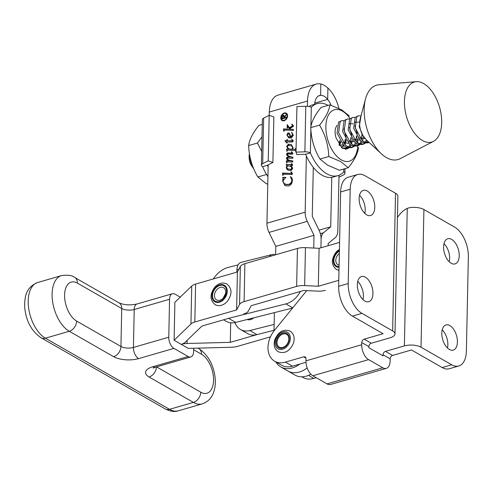 <?xml version="1.0" encoding="UTF-8"?>
<svg xmlns="http://www.w3.org/2000/svg" width="493" height="493" viewBox="0 0 493 493"><rect width="100%" height="100%" fill="white"/><g stroke="black" fill="none" stroke-linecap="round" stroke-linejoin="round"><path stroke-width="0.74" d="M363.002 299.596A13.095 7.198 73.9 0 0 363.403 296.361A13.095 7.198 73.9 0 0 357.745 281.417M357.345 284.652A13.095 7.198 73.9 0 0 368.789 301.704A13.095 7.198 73.9 0 0 372.961 293.6A13.095 7.198 73.9 0 0 361.517 276.548A13.095 7.198 73.9 0 0 357.345 284.652M364.808 213.407A13.095 7.198 73.9 0 0 365.208 210.172A13.095 7.198 73.9 0 0 359.551 195.222M359.15 198.463A13.095 7.198 73.9 0 0 370.594 215.515A13.095 7.198 73.9 0 0 374.766 207.405A13.095 7.198 73.9 0 0 363.323 190.353A13.095 7.198 73.9 0 0 359.15 198.463M442.196 329.811A13.095 7.198 -106.1 0 1 447.854 344.755A13.095 7.198 -106.1 0 1 447.453 347.99M441.796 333.046A13.095 7.198 -106.1 0 1 445.968 324.942A13.095 7.198 -106.1 0 1 457.412 341.994A13.095 7.198 -106.1 0 1 453.24 350.098A13.095 7.198 -106.1 0 1 441.796 333.046M444.002 243.616A13.095 7.198 -106.1 0 1 449.659 258.56A13.095 7.198 -106.1 0 1 449.259 261.801M443.601 246.851A13.095 7.198 -106.1 0 1 447.773 238.748A13.095 7.198 -106.1 0 1 459.217 255.799A13.095 7.198 -106.1 0 1 455.045 263.909A13.095 7.198 -106.1 0 1 443.601 246.851M305.937 358.115L303.682 356.821L285.385 362.108A21.902 15.918 119.8 0 1 274.675 361.24A21.902 15.918 119.8 0 1 274.472 330.353L306.732 290.617M303.682 356.821A2.976 2.163 119.8 0 1 305.105 356.95A2.976 2.163 119.8 0 1 306.017 358.842L305.974 360.851L361.726 344.73A11.906 6.538 73.9 0 0 368.598 359.637L312.845 375.758A11.906 6.538 -106.1 0 1 305.974 360.851M442.172 367.556L451.724 364.795A23.812 13.083 73.9 0 0 458.792 365.985L449.24 368.746A23.812 13.083 -106.1 0 1 442.172 367.556L411.476 349.968L392.607 355.422A2.976 2.163 -60.2 0 0 390.16 358.824L383.061 354.763L383.043 355.841L368.844 347.713L368.869 346.628L361.776 342.561L361.726 344.73M361.776 342.561A2.976 2.163 119.8 0 1 364.216 339.159L371.315 343.227L390.185 337.767A11.906 4.912 -178.8 0 0 394.992 333.952A11.906 4.912 -178.8 0 0 392.644 330.939L361.948 313.351A23.812 13.083 -106.1 0 1 348.212 283.537L338.654 286.297L340.632 191.974L350.19 189.207A23.812 13.083 -106.1 0 1 357.77 174.473A23.812 13.083 -106.1 0 1 364.832 175.662L395.528 193.25A11.906 4.912 1.2 0 1 397.876 196.257L394.992 333.952M338.654 286.297A23.812 13.083 73.9 0 0 352.396 316.112L383.092 333.699L364.216 339.159M390.16 358.824L390.117 360.993A11.906 6.538 73.9 0 1 386.327 368.363A11.906 6.538 73.9 0 1 382.79 367.772L368.598 359.637M316.198 377.681L313.776 378.377A21.902 15.918 119.8 0 1 303.059 377.509L301.845 376.812M274.675 361.24L281.768 365.307A21.902 15.918 -60.2 0 0 292.485 366.176L306.005 362.269M292.485 366.176L285.385 362.108M350.19 189.207L348.212 283.537M451.724 364.795L421.034 347.208A11.906 4.912 -178.8 0 0 404.383 345.901L385.508 351.361L392.607 355.422M386.327 368.363L330.569 384.485A11.906 6.538 -106.1 0 1 327.038 383.893L312.845 375.758M313.776 378.377L308.526 375.37M397.438 217.302L399.965 214.19A17.859 12.972 -60.2 0 1 407.261 208.385L409.517 207.707A11.906 4.912 1.2 0 1 423.918 209.513L421.034 347.208M458.792 365.985A23.812 13.083 73.9 0 0 466.372 351.244L468.35 256.921A23.812 13.083 73.9 0 0 454.608 227.1L423.918 209.513M371.315 343.227A2.976 2.163 -60.2 0 0 368.869 346.628M383.061 354.763A2.976 2.163 119.8 0 1 385.508 351.361M357.77 174.473L348.212 177.233A23.812 13.083 73.9 0 0 340.632 191.974M318.595 95.901L320.586 95.328L320.826 84.001A27.38 15.049 -106.1 0 1 324.382 85.437A27.38 15.049 -106.1 0 1 338.894 108.423M331.08 105.28A15.474 8.504 73.9 0 0 324.147 96.277A15.474 8.504 73.9 0 0 320.586 95.328M338.993 175.28L337.81 230.866A11.906 6.545 -106.1 0 1 335.394 237.497L328.209 243.468L328.159 245.687M299.738 364.08A23.812 17.298 119.8 0 1 292.201 367.988A23.812 17.298 119.8 0 1 280.825 366.958L287.918 371.026A23.812 17.298 -60.2 0 0 299.3 372.055A23.812 17.298 -60.2 0 0 307.157 367.895A23.812 17.298 -60.2 0 1 299.3 372.055A23.812 17.298 -60.2 0 1 287.918 371.026L295.017 375.093A23.812 17.298 119.8 0 0 306.393 376.122A23.812 17.298 119.8 0 0 310.898 374.218M313.301 167.398L312.266 216.224L319.026 230.194A11.906 6.545 73.9 0 1 321.109 239.401L320.931 247.782L321.109 239.401A11.906 6.545 -106.1 0 1 323.525 232.77L330.717 226.798L331.764 177.332M319.02 230.176L330.717 226.798M282.52 120.206A3.734 2.718 -60.2 0 0 282.692 120.317A3.734 2.718 -60.2 0 0 284.479 120.477A3.734 2.718 -60.2 0 0 285.601 119.91M284.264 113.464A3.734 2.718 -60.2 0 0 281.374 116.613A3.734 2.718 -60.2 0 0 282.335 120.113A3.734 2.718 -60.2 0 0 284.122 120.274A3.734 2.718 -60.2 0 0 287.018 117.124A3.734 2.718 -60.2 0 0 286.051 113.63A3.734 2.718 -60.2 0 0 284.264 113.464M284.11 120.723A4.227 3.075 -60.2 0 0 287.388 117.161A4.227 3.075 -60.2 0 0 286.297 113.199A4.227 3.075 -60.2 0 0 284.276 113.02A4.227 3.075 -60.2 0 0 280.998 116.582A4.227 3.075 -60.2 0 0 282.095 120.538A4.227 3.075 -60.2 0 0 284.11 120.723M286.47 113.31A4.227 3.075 -60.2 0 0 284.634 113.224A4.227 3.075 -60.2 0 0 283.142 114.037M314.657 104.3A15.474 8.504 -106.1 0 1 319.556 95.506A15.474 8.504 -106.1 0 1 324.147 96.277A15.474 8.504 -106.1 0 1 327.672 99.389L327.913 88.056A27.38 15.049 73.9 0 0 324.382 85.437A27.38 15.049 73.9 0 0 316.253 84.069A27.38 15.049 73.9 0 0 307.527 101.022L307.416 106.297M283.789 131.372L283.444 128.932L290.192 129.228L287.998 127.102L287.154 128.112L287.228 124.624L289.397 127.712L292.534 125.814L292.75 125.425L291.714 124.458L291.911 124.125L293.532 125.832L293.329 126.405L290.032 128.402L290.827 129.258L293.329 129.363L293.304 130.454L284.609 130.084L283.789 131.372M292.127 124.686L291.714 124.458M287.283 140.702L292.774 141.121L292.787 140.45L291.77 139.414L292.99 140.332L293.212 141.09L292.54 142.015L287.253 141.959L286.988 143.149L285.034 140.961L285.04 140.61L286.889 140.69L286.914 139.488L287.308 139.371L287.283 140.702L292.417 140.918L292.429 140.246L291.585 139.729L292.164 139.618M288.325 156.361L287.277 155.498L286.827 154.291L287.789 153.132L292.324 153.323L291.782 151.856L292.947 153.422L292.386 154.235L287.9 154.007L287.253 154.494L288.799 156.164L292.737 157.224L292.713 158.315L287.548 158.111L287.166 158.536L288.541 160.04L292.657 160.989L292.632 162.08L287.29 161.864L286.673 163.146L286.328 160.736L289.471 160.792L287.82 160.089L286.587 158.974L286.384 158.148L287.216 156.99L289.878 157.033L286.92 155.295L286.47 154.087L287.431 152.929L291.973 153.12L292.066 152.602L291.277 151.955L291.616 151.745M291.258 171.946L292.515 173.665L291.936 174.547L283.457 174.208L282.846 175.545L282.507 173.049L291.542 173.431L291.677 172.796L290.802 172.174L291.16 171.884M291.24 172.414L290.802 172.174M306.363 155.979L305.167 212.156A11.906 6.545 73.9 0 0 307.244 221.363L314.01 235.334L313.739 248.047M316.253 84.069L278.034 95.106A27.38 15.049 73.9 0 0 269.307 112.053L269.24 115.331M268.186 164.835L266.947 223.193A11.906 6.545 73.9 0 0 269.024 232.4L275.79 246.371L314.01 235.334M284.849 184.049L286.433 184.653L289.095 184.511C290.975 183.883 292.01 182.49 292.207 180.346L290.34 176.66C291.733 177.326 292.404 178.614 292.374 180.524C292.201 183.26 290.932 185.091 288.565 186.003L284.96 185.627L282.606 180.882L283.05 178.374L282.68 177.375L285.841 177.363L283 180.783L283.635 183.057L286.076 184.45L288.744 184.308C290.623 183.679 291.659 182.287 291.85 180.142L290.543 176.771M291.56 163.978L292.7 164.945L292.115 165.71L290.642 165.759L292.3 167.367L292.626 168.618L291.006 170.633L288.054 170.208L286.741 168.994L286.186 167.306L287.296 165.605L286.488 165.568L286.248 164.483L291.85 164.724L291.992 164.268L291.184 163.818L291.862 163.725M286.803 165.58L286.606 164.687L292.207 164.927L292.349 164.471L291.184 163.818M286.92 151.425L286.581 148.978L288.214 149.046L286.63 146.439L288.448 144.129L291.301 144.554L293.07 147.69L292.694 149.237L295.178 149.287L295.966 147.931L295.886 151.567L295.344 150.568L288.269 150.137L287.555 150.162L286.92 151.425M290.13 134.694L290.525 136.943L292.552 134.749L291.733 132.327L293.335 135.267L291.221 138.089L288.504 137.744L286.883 134.768L287.937 132.907L289.046 133.079L290.13 134.694M314.762 103.111L327.672 99.389M275.79 246.371L275.612 254.782M274.385 312.636L273.997 330.963M280.825 366.958A23.812 17.298 119.8 0 1 275.889 361.936M285.139 185.725L282.957 181.085L283.407 178.577L282.674 177.677M283.025 177.881L282.68 177.375M283.031 177.579L285.841 177.566M286.433 184.653L286.076 184.45M289.095 184.511L288.744 184.308M292.207 180.346L291.85 180.142M290.691 177.24L290.334 177.036M282.957 181.085L282.606 180.882M283.407 178.577L283.05 178.374M283.081 174.849L282.507 173.049M282.859 173.253L290.784 173.45M291.135 173.653L291.893 173.635L291.542 173.431M291.893 173.635L292.146 173.296L291.788 173.092M292.146 173.296L291.677 172.796M292.035 173L291.16 172.377M291.166 172.365L291.375 172.014M286.606 164.687L286.248 164.483M292.022 164.921L291.671 164.717M292.207 164.927L291.85 164.724M292.38 164.81L292.029 164.607M292.441 164.662L292.084 164.459M292.349 164.471L291.536 164.021L292.349 164.471M291.708 163.701L292.041 163.836M288.232 170.301L286.741 168.994M287.092 169.198L286.186 167.306M286.544 167.509L286.593 167.102M287.468 165.925L287.296 165.605M287.955 168.988L291.153 169.549L292.201 168.273L290.654 166.252M291.116 166.523L287.733 165.833L286.587 167.201L287.776 168.896L290.796 169.345L291.844 168.07L290.821 166.338M292.201 168.273L291.844 168.07M291.153 169.549L290.796 169.345M286.889 162.376L286.328 160.736M286.686 160.94L289.471 160.792M288.177 160.293L286.587 158.974M286.944 159.177L286.384 158.148M286.741 158.352L287.573 157.193L287.216 156.99M287.573 157.193L289.878 157.033M287.277 155.498L286.92 155.295M286.827 154.291L286.47 154.087M287.789 153.132L287.431 152.929M288.645 153.046L288.294 152.842M292.324 153.323L291.973 153.12M292.491 153.206L292.133 153.003M292.54 153.058L292.183 152.855M292.417 152.805L292.066 152.602M291.628 152.158L291.277 151.955M288.978 156.263L290.02 156.719M290.371 156.922L293.089 157.427M288.719 160.145L290.18 160.724M290.537 160.928L293.008 161.193M287.154 150.747L286.581 148.978M286.932 149.182L288.214 149.046M288.565 149.25L286.63 146.439M286.988 146.643L288.806 144.332L288.448 144.129M288.806 144.332L291.468 144.659M295.178 149.287L292.694 149.237M295.535 149.49L295.942 149.089M295.899 151.074L295.467 150.685M288.67 148.787L292.466 149.416L293.027 147.863L291.677 145.946M290.069 149.126L292.109 149.213L292.676 147.66L291.505 145.842L288.448 145.478L287.283 146.846L288.485 148.689L290.426 149.33M292.466 149.416L292.109 149.213M293.027 147.863L292.676 147.66M285.392 141.127L285.04 140.61M285.398 140.813L286.889 140.69M287.24 140.893L286.914 139.488M291.844 141.084L291.492 140.881M292.774 141.121L292.417 140.918M292.996 140.862L292.639 140.659M287.234 142.945L285.86 141.386M291.086 136.783L290.525 136.943M291.437 136.986L292.91 134.953L292.552 134.749M292.91 134.953L291.523 132.543M288.682 137.837L286.883 134.768M287.234 134.971L288.288 133.11L287.937 132.907M288.288 133.11L289.397 133.283M288.528 136.715L290.488 137.208L290.13 135.489L289.015 134.213M287.271 134.916L288.35 136.623L290.13 137.005L289.773 135.285L288.843 134.096L287.93 133.954L287.271 134.916M290.488 137.208L290.13 137.005M290.13 135.489L289.773 135.285M284.011 130.639L283.444 128.932M283.795 129.135L290.192 129.228M290.55 129.431L287.998 127.102M287.53 127.194L287.573 125.321M292.534 125.814L292.891 126.017L291.135 127.095L289.748 127.915L289.397 127.712M292.891 126.017L292.75 125.425M293.107 125.629L292.626 125.123M292.984 125.327L292.072 124.661M292.078 124.649L292.263 124.335M293.323 129.554L290.827 129.258M281.22 117.396A4.227 3.075 -60.2 0 0 282.273 120.631M287.53 116.545A3.734 2.718 -60.2 0 0 286.408 113.834A3.734 2.718 -60.2 0 0 286.223 113.741M282.273 117.408L282.249 118.425L283.845 117.963L283.869 116.97L283.087 115.763L282.273 117.408M283.697 115.941L283.087 115.763M283.845 117.963L282.249 118.425M284.196 118.166L284.227 117.174L283.444 115.966M284.689 117.02L284.356 116.823L286.599 114.197L284.332 117.821L286.532 117.494M282.113 118.949L282.218 116.921L283.457 115.479L284.023 115.454M284.332 117.821L286.538 117.186L286.525 117.673L281.749 119.053L281.774 117.963L281.867 116.718L283.099 115.276L283.857 115.325L284.356 116.823M283.457 115.479L283.099 115.276M282.218 116.921L281.867 116.718M253.79 317.837A8.929 6.489 119.8 0 1 250.419 319.618A8.929 6.489 119.8 0 1 247.141 319.519M300.385 291.443A20.835 15.135 119.8 0 1 285.848 303.885L228.592 318.342L235.685 322.41L292.583 308.045M223.563 319.809L226.269 321.362A20.835 15.135 -60.2 0 0 235.685 322.41M274.009 330.31L256.976 334.605A20.835 15.135 119.8 0 1 247.56 333.564L240.461 329.497A20.835 15.135 119.8 0 1 235.007 322.564M236.8 272.142L236.911 269.844A11.906 6.699 -104.2 0 1 241.095 262.368L272.111 254.536A11.906 6.699 75.8 0 0 269.461 256.563M256.976 334.605L249.877 330.538L274.133 324.419M249.877 330.538A20.835 15.135 119.8 0 1 240.461 329.497M213.327 278.939A23.812 17.298 119.8 0 1 228.395 267.354L238.15 264.889M275.119 254.924A11.906 6.699 75.8 0 0 272.111 254.536M229.011 318.238L201.914 326.083L185.072 342.345A11.9 4.912 1.2 0 1 181.196 344.324L174.103 340.256L190.945 323.993A11.894 4.912 1.2 0 1 194.821 322.015L236.622 309.912L239.567 304.44A11.906 4.912 1.2 0 1 244.09 301.624L296.65 286.402A11.906 4.912 1.2 0 1 304.662 285.589L318.324 286.254L338.783 280.326M325.411 290.315A11.894 4.912 1.2 0 1 317.418 291.135L303.75 290.469L251.19 305.691L248.238 311.169A11.894 4.912 1.2 0 1 243.715 313.973M257.254 334.537L230.293 342.345L187.05 343.479A11.9 4.912 -178.8 0 0 181.196 344.324L188.289 348.385L231.537 347.251A11.894 4.912 -178.8 0 0 237.386 346.406L270.472 336.83M174.103 340.256L174.886 302.314L191.728 286.051A11.894 4.912 1.2 0 1 195.604 284.073L237.404 271.97L240.344 266.497A11.906 4.912 1.2 0 1 244.873 263.681L297.433 248.46A11.906 4.912 1.2 0 1 305.444 247.646L319.1 248.312L339.578 242.383M230.293 342.345L230.693 322.792M188.123 356.519A8.929 4.905 73.8 0 0 190.773 356.963L155.424 367.199A8.929 4.905 -106.2 0 1 152.775 366.755L188.123 356.519L173.937 348.385L138.588 358.621A17.859 7.37 -178.8 0 1 113.612 356.673L69.291 331.278A29.759 16.349 -106.2 0 1 52.554 301.266A29.759 16.349 -106.2 0 1 61.57 275.587L37.684 282.507A29.759 16.349 73.8 0 0 28.662 308.187A29.759 16.349 73.8 0 0 45.399 338.192L69.291 331.278A8.929 6.489 119.8 0 0 76.625 321.072L120.945 346.468L121.728 308.526L77.407 283.13A20.835 11.444 73.8 0 0 64.595 294.98A20.835 11.444 73.8 0 0 76.625 321.072M169.561 299.263L134.213 309.499L133.43 347.442L168.779 337.206L169.561 299.263A8.929 4.905 73.8 0 1 172.402 293.736A8.929 4.905 73.8 0 1 175.052 294.185L180.228 297.15M236.622 309.912L237.404 271.97M318.324 286.254L319.1 248.312M168.779 337.206A8.929 4.905 73.8 0 0 173.937 348.385M190.773 356.963A8.929 4.905 73.8 0 0 193.613 351.435L193.681 348.243M267.366 165.26L262.59 166.64A5.953 2.453 1.2 0 1 261.401 165.124A5.953 2.453 1.2 0 1 262.689 163.645L268.229 160.854L272.894 162.462L267.366 165.26A37.499 20.607 73.9 0 0 268.143 167.016M272.894 162.462L273.861 116.921L269.203 115.319L263.656 118.104A5.953 2.453 -178.8 0 0 262.368 119.583L261.401 165.124M268.229 160.854L269.203 115.319M262.59 166.64A37.499 20.607 73.9 0 0 267.939 176.605M338.95 177.246L343.615 174.898A5.953 2.447 1.2 0 0 344.903 173.419A5.953 2.447 1.2 0 0 343.732 171.921L343.713 171.915A37.499 20.607 -106.1 0 1 337.915 175.65L333.139 177.03A37.499 20.607 -106.1 0 1 322.046 175.175A37.499 20.607 -106.1 0 1 305.611 154.278L310.387 152.898L310.849 129.332M337.915 175.65A37.499 20.607 -106.1 0 1 326.822 173.801A37.499 20.607 -106.1 0 1 310.387 152.898A5.953 2.447 1.2 0 0 304.871 151.826L305.789 106.26L296.934 106.556L296.01 152.127L304.871 151.826M305.611 154.278L296.737 154.568L296.01 152.127M309.031 106.525A37.499 20.607 -106.1 0 1 312.328 104.972L317.11 103.598A37.499 20.607 -106.1 0 1 328.085 105.385M310.898 126.775L311.305 107.332A37.499 20.607 -106.1 0 1 317.11 103.598M311.293 107.326A5.953 2.447 -178.8 0 0 305.789 106.26M267.773 184.339L265.567 183.162L257.845 176.975C252.114 167.3 249.051 156.823 248.645 145.558C249.409 139.605 252.847 132.87 258.961 125.339L262.264 124.39M262.005 136.826L257.463 143.013L248.645 145.558M266.565 174.454L257.845 176.975M257.463 143.013L261.691 151.443M358.429 115.824L355.231 117.285L353.678 128.316L360.426 140.702L362.842 142.348L367.562 142.927L369.121 142.477L364.407 141.898L361.991 140.252L355.243 127.866L356.796 116.829L358.429 115.824L360.586 115.886M368.326 142.643L368.967 142.292M346.154 149.046L347.935 147.771M348.563 147.037L349.968 144.418M350.412 142.995L350.93 137.325M352.452 139.642L351.527 143.968M351.016 145.139L349.494 147.321M348.828 147.918L346.955 148.88L342.241 148.294M341.803 120.625L338.605 122.085L337.052 133.116L343.8 145.503L346.215 147.148L350.936 147.727L352.495 147.278L347.781 146.698L345.365 145.053L338.617 132.666L340.17 121.629L341.803 120.625L343.96 120.686M351.7 147.444L353.475 146.168M354.103 145.435L355.508 142.816M355.952 141.399L356.47 135.723M357.992 138.046L357.074 142.366M356.562 143.543L355.04 145.718M354.368 146.316L352.495 147.278M347.343 119.029L344.151 120.483L342.598 131.514L349.34 143.901L351.762 145.546L356.476 146.125L358.041 145.675L353.321 145.096L350.905 143.451L344.157 131.064L345.71 120.033L347.343 119.029L349.506 119.084M357.24 145.842L359.015 144.572M359.65 143.833L361.049 141.22M361.492 139.796L362.01 134.127M363.526 136.518L362.614 140.764M362.102 141.941L360.58 144.116M359.908 144.714L358.041 145.675M352.883 117.426L349.691 118.881L348.138 129.912L354.886 142.304L357.302 143.95L362.016 144.529L363.581 144.079L358.867 143.494L356.445 141.855L349.703 129.462L351.256 118.431L352.883 117.426L355.046 117.482M362.78 144.246L364.561 142.97M365.19 142.237L366.459 139.963M367.384 140.819L366.12 142.52M365.455 143.118L363.581 144.079M251.948 164.187L249.914 158.117A14.285 7.851 73.9 0 0 253.279 167.737M253.846 169.074L250.666 164.274A11.308 6.218 -106.1 0 1 249.433 153.736M249.686 155.283L249.914 158.117M422.446 140.487A31.25 17.175 73.9 0 0 433.489 141.349A31.25 17.175 73.9 0 0 440.97 113.433A31.25 17.175 73.9 0 0 423.678 83.576A31.25 17.175 73.9 0 0 416.252 81.672A31.25 17.175 73.9 0 0 404.691 107.308A31.25 17.175 73.9 0 0 422.446 140.487M416.252 81.672L378.803 84.784A38.688 21.261 73.9 0 0 365.529 98.908A38.688 21.261 73.9 0 0 381.379 153.804A38.688 21.261 73.9 0 0 386.463 157.612A38.688 21.261 73.9 0 0 400.137 158.678L433.489 141.349M365.529 98.908L360.106 119.232A14.285 7.851 73.9 0 0 362.823 135.446L366.576 140.074L381.379 153.804M361.141 115.35L359.224 126.713L362.823 135.446M339.11 144.899L340.404 141.454M339.326 145.207L343.116 144.862M344.194 143.913L345.944 139.852M346.135 136.925L343.831 128.963M343.19 142.73L348.656 143.266M349.734 142.311L351.491 138.256M351.675 135.322L349.371 127.36M348.73 141.134L354.196 141.664M355.28 140.715L357.031 136.653M357.215 133.726L354.911 125.758M353.216 123.805L349.642 123.675L349.26 124.187M354.27 139.531L359.742 140.061M360.821 139.112L362.571 135.051M358.762 122.202L355.182 122.073L354.806 122.584M359.816 137.929L365.116 138.564M357.77 145.755A26.782 14.722 -106.1 0 1 341.335 159.886A26.782 14.722 -106.1 0 1 325.873 126.35A26.782 14.722 -106.1 0 1 342.352 111.079A26.782 14.722 -106.1 0 1 350.03 118.573M349.383 116.034L341.655 109.865L329.866 104.867C329.108 110.833 325.676 117.581 319.569 125.117C325.3 134.792 328.375 145.262 328.788 156.528L340.583 161.525L348.305 167.694C354.399 160.188 357.832 153.44 358.602 147.444M348.305 167.694L339.492 170.239L327.697 165.241L319.975 159.073C314.238 149.404 311.163 138.927 310.75 127.662C311.508 121.703 314.941 114.949 321.048 107.412L329.866 104.867M344.12 145.774L341.267 147.389L343.627 145.349M344.336 144.067L345.365 138.884M346.296 140.382L344.94 144.665M339.098 144.88L339.819 140.487M340.749 141.984L339.702 145.7M349.081 147.937L342.025 148.005L336.14 138.058A11.308 6.218 -106.1 0 1 336.442 126.411L336.972 125.296M310.75 127.662L319.569 125.117M319.975 159.073L328.788 156.528M357.665 140.314A26.782 14.722 -106.1 0 1 357.807 142.89M357.819 144.184A26.782 14.722 -106.1 0 1 357.782 145.558M351.78 141.029L351.287 143.777M350.88 145.053L349.611 147.345M352.396 316.112L361.948 313.351M392.644 330.939L395.528 193.25M327.038 383.893L382.79 367.772M404.383 345.901L407.261 208.385M320.345 233.688L323.525 232.77M269.307 112.053L307.527 101.022M266.947 223.193L305.167 212.156M269.024 232.4L307.244 221.363M283.278 179.236L282.92 179.033M291.4 164.896L291.043 164.693M288.467 157.131L288.109 156.928M291.345 153.274L290.993 153.07M294.839 149.515L294.487 149.311M289.909 128.821L289.557 128.618M291.135 127.095L290.784 126.892M284.227 117.174L283.869 116.97M282.125 118.166L281.774 117.963M292.75 307.842L285.848 303.885M238.803 269.363L236.911 269.844M215.724 288.048A8.831 6.415 119.8 0 1 225.529 287.29A8.831 6.415 119.8 0 1 223.458 298.998A8.831 6.415 119.8 0 1 213.648 299.762A8.831 6.415 119.8 0 1 215.724 288.048M223.163 298.166A7.025 5.103 -60.2 0 0 225.566 293.569A7.025 5.103 -60.2 0 0 223.341 287.585A7.025 5.103 -60.2 0 0 217.006 289.453A7.025 5.103 -60.2 0 0 215.201 298.536A7.025 5.103 -60.2 0 0 222.651 298.659A7.025 5.103 -60.2 0 0 223.144 298.179L222.651 298.659M223.76 299.43A9.521 6.92 -60.2 0 0 225.997 286.797A9.521 6.92 -60.2 0 0 215.416 287.616A9.521 6.92 -60.2 0 0 213.179 300.249A9.521 6.92 -60.2 0 0 223.76 299.43M156.552 366.872L200.743 392.194A20.835 11.444 73.8 0 0 213.555 380.337A20.835 11.444 73.8 0 0 201.526 354.251L193.65 349.74M187.05 343.479L187.112 340.373M37.684 282.507C25.858 287.345 24.656 296.792 24.65 306.43C25.728 320.493 31.219 330.951 41.129 337.81A8.929 6.489 119.8 0 0 45.399 338.192L169.524 409.319L193.41 402.399L149.089 377.003A17.859 7.37 -178.8 0 1 152.775 366.755M41.129 337.81L165.247 408.931A8.929 6.489 119.8 0 0 169.524 409.319A29.759 16.349 73.8 0 0 178.355 410.805L202.247 403.884A29.759 16.349 -106.2 0 1 193.41 402.399A8.929 6.489 119.8 0 0 200.743 392.194M190.945 323.993L191.728 286.051M194.821 322.015L195.604 284.073M239.567 304.44L240.344 266.497M244.09 301.624L244.873 263.681M296.65 286.402L297.433 248.46M304.662 285.589L305.444 247.646M77.407 283.13A8.929 6.489 -60.2 0 0 74.677 277.454L118.998 302.856A8.929 6.489 119.8 0 1 121.728 308.526A8.929 3.685 1.2 0 0 134.213 309.499A8.929 4.905 -106.2 0 1 137.054 303.971L172.402 293.736M138.588 358.621A8.929 4.905 73.8 0 1 133.43 347.442A8.929 3.685 1.2 0 1 120.945 346.468A8.929 6.489 119.8 0 1 113.612 356.673M156.417 366.909A8.929 6.489 119.8 0 1 149.089 377.003M201.526 354.251A8.929 6.489 -60.2 0 0 198.796 348.582C207.769 354.603 213.167 363.97 214.997 376.683C215.78 382.796 215.194 388.348 213.247 393.334C212.31 395.774 209.704 401.284 202.247 403.884M339.067 266.682A8.831 6.415 119.8 0 1 333.934 261.826A8.831 6.415 119.8 0 1 337.07 252.909A8.831 6.415 119.8 0 1 339.394 251.073M339.344 253.42A7.025 5.103 -60.2 0 0 338.358 254.308A7.025 5.103 -60.2 0 0 335.807 260.92A7.025 5.103 -60.2 0 0 339.098 265.191M339.406 250.426A9.521 6.92 -60.2 0 0 336.768 252.478A9.521 6.92 -60.2 0 0 333.397 262.171A9.521 6.92 -60.2 0 0 339.055 267.329M276.555 339.899A8.233 5.984 119.8 0 1 285.083 332.904A8.233 5.984 119.8 0 1 288.898 341.316A8.233 5.984 119.8 0 1 280.363 348.311A8.233 5.984 119.8 0 1 276.555 339.899M288.473 341.366A7.389 5.368 -60.2 0 0 285.053 333.81A7.389 5.368 -60.2 0 0 277.393 340.09A7.389 5.368 -60.2 0 0 280.813 347.639A7.389 5.368 -60.2 0 0 288.473 341.366M289.866 341.427A9.521 6.92 -60.2 0 0 285.453 331.697A9.521 6.92 -60.2 0 0 275.581 339.788A9.521 6.92 -60.2 0 0 279.993 349.519A9.521 6.92 -60.2 0 0 289.866 341.427M262.689 163.645L263.656 118.104M343.732 171.921L343.787 168.994M282.692 120.317L282.335 120.113M284.671 183.951L285.028 184.154M291.739 164.077L292.096 164.28M287.776 168.896L288.128 169.099M288.799 156.164L289.157 156.367M288.541 160.04L288.892 160.243M295.344 150.568L295.695 150.772M288.485 148.689L288.836 148.892M291.505 145.842L291.856 146.045M292.01 139.969L292.367 140.172M285.693 141.288L286.045 141.491M288.35 136.623L288.701 136.826M288.843 134.096L289.2 134.299M286.408 113.834L286.051 113.63M225.566 293.569L223.15 298.173M226.928 284.011C222.959 282.088 219.021 283.019 215.114 286.79C209.673 294.013 209.667 299.972 215.09 304.668C219.058 306.584 222.996 305.66 226.903 301.889C232.345 294.66 232.351 288.701 226.928 284.011M74.677 277.454C72.428 275.396 68.059 274.774 61.57 275.587M118.998 302.856C124.347 305.093 130.368 305.463 137.054 303.971M178.355 410.805C174.701 412.099 170.331 411.476 165.247 408.931M153.224 368.105L155.424 367.199M198.013 348.132L198.796 348.582M339.43 249.292L336.466 251.646C331.025 258.874 331.013 264.833 336.442 269.523L338.987 270.423M290.063 331.093C293.791 333.607 294.962 337.557 293.563 342.937C290.013 351.121 284.905 354.06 278.225 351.749C274.496 349.235 273.332 345.285 274.724 339.905C278.274 331.721 283.389 328.782 290.063 331.093M344.903 173.419L345.001 168.649M345.402 149.324L346.955 148.88"/></g></svg>
